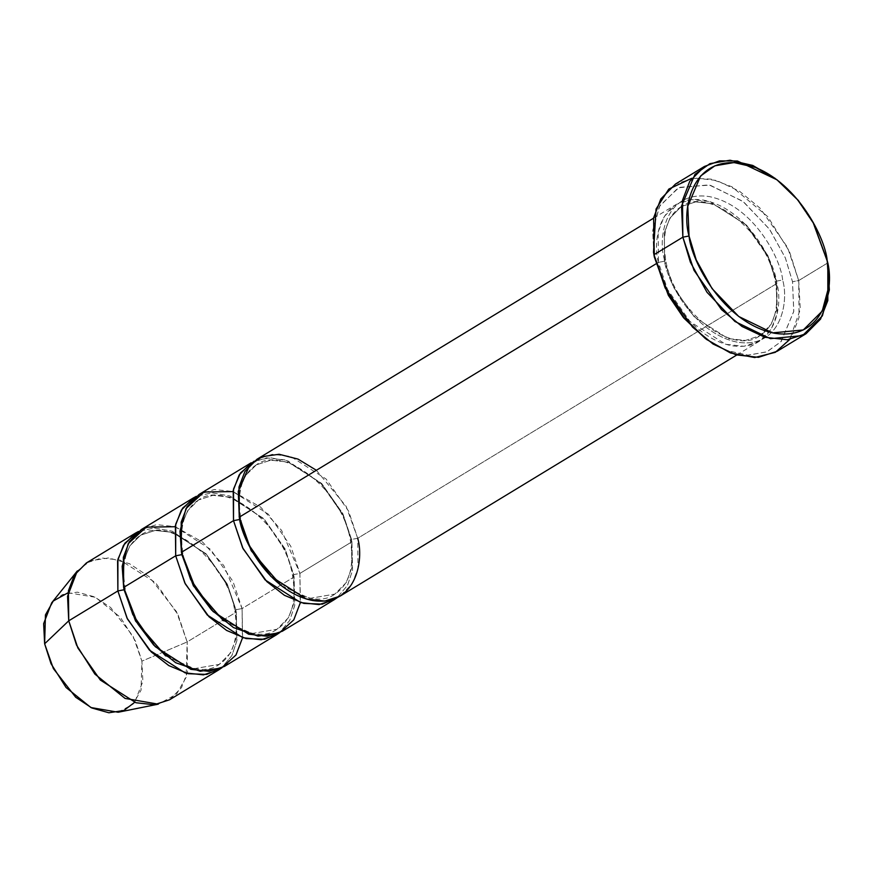 <?xml version="1.0" encoding="UTF-8"?>
<svg xmlns="http://www.w3.org/2000/svg" width="873" height="873" viewBox="0 0 873 873"><rect width="100%" height="100%" fill="white"/><g stroke="black" fill="none" stroke-linecap="round" stroke-linejoin="round"><path stroke-width="0.65" stroke-dasharray="4.37 3.27" d="M691.776 178.267L711.342 179.118L731.978 186.811L767.804 216.7L789.443 251.511L798.697 280.56L827.604 262.991L813.014 223.139L797.3 199.841L775.115 178.365L797.3 199.852L813.014 223.139L827.604 262.991L798.697 280.56L792.509 281.739L785.329 257.83L769.473 229.141L742.825 201.27L708.974 184.858L678.234 187.793L659.322 206.639L652.677 231.41L653.921 254.752M316.386 470.285L346.177 506.405L357.723 538.27L776.861 283.485L777.166 313.614L771.241 329.143L759.237 341.343L743.96 346.297L725.638 344.278L690.041 321.602L667.572 289.52L658.438 262.369L664.615 261.191L664.331 232.742L669.929 218.075L681.267 206.552L695.694 201.881L713.001 203.78L746.622 225.201L767.836 255.494L776.468 281.15L775.388 282.568L776.861 283.485C775.148 262.62 747.648 208.953 703.638 200.135C659.999 193.315 651.956 240.653 658.438 262.369C660.152 283.234 687.651 336.902 731.672 345.719C775.3 352.539 783.343 305.201 776.861 283.485L775.388 282.568L776.468 281.15L776.752 309.599L771.154 324.265L759.816 335.789L745.389 340.459L728.082 338.56L694.461 317.139L673.247 286.846L664.615 261.191L673.247 286.846L694.461 317.139L728.082 338.56L745.389 340.459L759.816 335.789L771.154 324.265L776.752 309.599L776.468 281.15L782.645 279.971C789.127 301.687 781.084 349.025 737.445 342.205C693.435 333.388 665.935 279.72 664.222 258.855L665.695 259.772L664.615 261.191L665.695 259.772L664.222 258.855C657.74 237.14 665.783 189.801 709.411 196.621C753.432 205.439 780.92 259.106 782.645 279.971L776.468 281.15L767.836 255.494L746.622 225.201L713.001 203.78L695.694 201.881L681.267 206.552L669.929 218.075L664.331 232.742L664.615 261.191L658.438 262.369L655.874 263.919L658.438 262.369L658.133 232.24L664.058 216.711L676.062 204.511L691.34 199.557L709.673 201.576L745.258 224.252L767.727 256.335L776.861 283.485L357.723 538.27L348.589 511.12L326.12 479.037L290.523 456.35L272.19 454.342L256.913 459.296M777.156 351.273L791.822 336.367L799.068 317.39L798.697 280.56L787.533 247.375L760.067 208.156L739.573 191.285L716.569 180.449L694.166 177.983L675.495 184.039M357.723 538.27L351.535 539.438L342.914 513.793L321.69 483.489L288.068 462.079L270.761 460.18L256.335 464.851L245.509 475.556L239.813 489.207L239.147 516.39L239.813 489.207L245.509 475.556L256.335 464.851L270.761 460.18L288.068 462.079L321.69 483.489L342.914 513.793L351.535 539.438L357.723 538.27L358.017 568.399L352.092 583.928L340.088 596.128M239.759 519.446L240.762 518.06L239.289 517.143L240.762 518.06L239.759 519.446M281.226 585.619L309.882 598.387L334.894 594.077L346.232 582.564L351.819 567.897L351.535 539.438L351.819 567.897L346.232 582.564L334.894 594.077L309.882 598.387L281.226 585.619M251.14 462.81L266.407 457.856L284.74 459.864L320.336 482.551L342.805 514.634L351.939 541.784L352.539 570.375L347.519 585.325L337.109 597.732L347.519 585.325L352.539 570.375L351.939 541.784L350.455 540.867L351.535 539.438L350.455 540.867L351.939 541.784L299.908 573.419L293.721 574.587L285.1 548.931L263.875 518.638L230.265 497.217L212.947 495.318L198.52 500L187.695 510.694L181.999 524.346L181.333 551.529L181.999 524.346L187.695 510.694L198.52 500L212.947 495.318L230.265 497.217L263.875 518.638L285.1 548.931L293.721 574.587L299.908 573.419L300.41 602.49M77.304 570.953L90.399 560.87L108.612 557.934L129.39 563.642L149.152 576.693L176.455 611.624L187.171 641.939L236.31 612.071L234.837 611.155L236.31 612.071L236.91 640.662L231.891 655.612L221.48 668.02L231.891 655.612L236.91 640.662L236.31 612.071L227.58 585.761L206.334 554.519L172.243 531.166L154.117 527.958L138.491 531.482L154.117 527.958L172.243 531.166L206.334 554.519L227.58 585.761L236.31 612.071L187.171 641.939L178.037 614.788L155.569 582.706L119.972 560.03L101.639 558.011L86.372 562.965M68.05 592.756L95.353 597.263L120.321 617.244L135.479 641.153L141.906 661.145L187.171 641.939L141.906 661.145L133.1 636.242L110.685 607.543L94.437 596.826L77.381 592.134L62.42 594.557L51.671 602.839M175.189 526.725L202.678 542.122L223.761 565.508L242.094 608.557L235.906 609.725L227.286 584.081L206.061 553.777L172.45 532.355L155.132 530.457L140.706 535.138L129.881 545.843L124.184 559.495L123.519 586.667L124.184 559.495L129.881 545.843L140.706 535.138L155.132 530.457L172.45 532.355L206.061 553.777L227.286 584.081L235.906 609.725L242.094 608.557L242.596 637.639M124.13 589.733L125.145 588.347L123.66 587.431L125.145 588.347L124.13 589.733M165.597 655.896L194.253 668.663L219.265 664.364L230.603 652.84L236.201 638.185L235.906 609.725L236.201 638.185L230.603 652.84L219.265 664.364L194.253 668.663L165.597 655.896M234.837 611.155L235.906 609.725L234.837 611.155C238.907 637.159 233.713 654.903 219.265 664.364C192.398 684.836 132.871 639.625 125.145 588.347C121.063 562.343 126.258 544.61 140.706 535.138C167.572 514.666 227.1 559.877 234.837 611.155M181.944 554.584L182.948 553.209L181.475 552.293L182.948 553.209L181.944 554.584M232.993 491.586L260.492 506.973L281.575 530.358L299.908 573.419L290.774 546.258L268.306 514.175L232.709 491.499L214.376 489.48L199.099 494.434M223.412 620.758L252.068 633.525L277.079 629.226L288.417 617.702L294.015 603.036L293.721 574.587L294.015 603.036L288.417 617.702L277.079 629.226L252.068 633.525L223.412 620.758M224.459 666.405L236.463 654.215L242.399 638.687L242.094 608.557L294.125 576.933L285.395 550.612L264.148 519.38L230.046 496.028L211.932 492.819L196.305 496.344L211.932 492.819L230.046 496.028L264.148 519.38L285.395 550.612L294.125 576.933L294.725 605.513L289.705 620.474L279.295 632.881L289.705 620.474L294.725 605.513L294.125 576.933L292.641 576.016L293.721 574.587L292.641 576.016L294.125 576.933L242.094 608.557L232.96 581.396L210.491 549.313L174.895 526.637L156.562 524.629L141.295 529.584M282.274 631.266L294.277 619.066L300.203 603.538L299.908 573.419L351.939 541.784L343.209 515.474L321.962 484.242L287.861 460.889L269.746 457.681L254.108 461.195M118.171 712.248L133.1 704.107L141.044 690.194L141.906 661.145L142.866 681.442L134.66 702.339M169.537 699.797L181.54 687.597L187.477 672.068L187.171 641.939L186.124 677.317L176.444 694.253L158.275 704.162M827.604 262.991L827.833 264.203L827.604 262.991M653.724 253.53L652.786 230.188L659.857 205.657L679.139 187.368L709.935 185.076L743.49 201.783L769.779 229.555L785.405 258.026L792.509 281.739L793.786 311.312L781.204 341.474L767.181 351.699L748.325 355.213L726.74 350.597L705.428 338.604M782.645 279.971C780.92 259.106 753.432 205.439 709.411 196.621C665.783 189.801 657.74 237.14 664.222 258.855C665.935 279.72 693.435 333.388 737.445 342.205C781.084 349.025 789.127 301.687 782.645 279.971M704.446 337.873L725.801 350.215L747.561 355.18L766.669 351.917L780.92 341.779L793.764 311.508L792.509 281.739L798.697 280.56L800.279 309.358L789.77 339.466M653.517 218.217L676.062 204.511M681.267 206.552C666.808 216.024 661.625 233.757 665.695 259.772C673.421 311.05 732.96 356.26 759.816 335.789C774.275 326.316 779.458 308.584 775.388 282.568C767.662 231.29 708.123 186.08 681.267 206.552M256.335 464.851C241.886 474.323 236.692 492.056 240.762 518.06C248.499 569.349 308.027 614.548 334.894 594.077C349.342 584.615 354.536 566.872 350.455 540.867C342.729 489.589 283.19 444.379 256.335 464.851M198.52 500C184.072 509.461 178.878 527.205 182.948 553.209C190.685 604.487 250.213 649.698 277.079 629.226C291.527 619.754 296.722 602.021 292.641 576.016C284.914 524.728 225.387 479.528 198.52 500M736.692 355.049L759.237 341.343"/><path stroke-width="1.31" d="M689.037 236.005L687.782 206.235L700.626 175.964L714.889 165.815L733.986 162.553L755.756 167.518L777.101 179.871L798.271 200.364L813.276 222.604L827.2 260.645C825.192 236.299 793.12 173.683 741.766 163.404C690.859 155.449 681.475 210.666 689.037 236.005C691.045 260.35 723.117 322.966 774.471 333.246C825.378 341.212 834.763 285.984 827.2 260.645L828.87 286.333L822.224 311.104L803.313 329.95L772.583 332.875L738.722 316.473L712.073 288.603L696.228 259.903L689.037 236.005L682.861 237.172L689.037 236.005M775.115 178.365L752.744 165.434L729.948 160.228L709.935 163.644L695.006 174.273L681.54 205.984L682.861 237.172L682.49 200.353L689.725 181.377L704.402 166.47L719.494 160.883L737.456 161.014L777.101 179.871M704.402 166.47L675.495 184.039L660.817 198.946L653.582 217.923L654.346 257.088L653.506 252.286L656.049 209.04L668.827 189.07L691.776 178.267M653.517 218.217L256.913 459.296L244.909 471.496L238.984 487.025L239.289 517.143L655.874 263.919L239.289 517.143L238.264 491.313L249.7 465.167L262.304 456.644L279.087 454.255L298.031 459.1L316.386 470.285M789.77 339.466L775.311 352.332L754.719 357.537L730.461 352.965L706.432 339.368L684.257 317.903L668.543 294.605L653.953 254.741L682.861 237.172L653.953 254.741L665.117 287.937L692.573 327.146L713.066 344.027L736.081 354.864L758.484 357.33L777.156 351.273L806.052 333.704L787.391 339.761L764.988 337.294L741.974 326.458L721.48 309.577L694.024 270.368L682.861 237.172L690.39 262.216L706.988 292.269L734.913 321.471L770.379 338.659L802.582 335.592L822.388 315.851L829.35 289.901L827.833 264.203L827.822 300.541L820.533 319.114L806.052 333.704M300.41 602.49L293.786 619.863L279.502 632.783L258.015 636.122L233.473 627.556L211.55 609.954L195.716 588.937L181.475 552.293L233.506 520.657L239.693 519.49L239.147 516.39L251.206 550.743L281.226 585.619L251.206 550.743L239.693 519.49L233.506 520.657L243.065 548.681L266.811 581.593L284.423 595.299L303.869 603.418L322.312 604.138L337.109 597.732L334.304 599.642L319.038 604.596L300.705 602.577L265.108 579.901L242.639 547.818L233.506 520.657L233.2 490.539L239.126 475.01L251.14 462.81L199.099 494.434L187.095 506.635L181.169 522.163L181.475 552.293L179.98 531.199L186.004 508.555L204.009 491.979L232.993 491.586M357.723 538.27C364.194 559.986 356.162 607.324 312.523 600.493C268.502 591.687 241.013 538.019 239.289 517.143L248.423 544.305L270.892 576.387L306.488 599.064L324.811 601.082L340.088 596.128L736.692 355.049M135.511 533.097L86.372 562.965L74.358 575.165L68.432 590.694L68.738 620.823L117.877 590.945L117.582 560.815L123.508 545.298L135.511 533.097L138.491 531.482L124.806 543.279L117.91 559.309L117.877 590.945L127.436 618.968L151.182 651.88L168.795 665.575L188.241 673.705L206.683 674.425L221.48 668.02L218.687 669.929L203.409 674.873L185.076 672.865L149.479 650.189L127.011 618.106L117.877 590.945L124.13 589.733L135.577 621.019L165.597 655.896L135.577 621.019L124.064 589.777L117.877 590.945L68.738 620.823L67.548 596.281L77.304 570.953L51.671 602.839L43.65 623.638L44.632 643.794L68.738 620.823L44.632 643.794L45.451 614.865L53.286 600.984L68.05 592.756M123.519 586.667L124.064 589.777L123.519 586.667M242.596 637.639L235.972 655.012L221.687 667.921L200.201 671.261L175.659 662.705L153.735 645.092L137.901 624.075L123.66 587.431L122.165 566.337L128.189 543.704L146.195 527.117L175.189 526.725M181.333 551.529L193.391 585.881L223.412 620.758L193.391 585.881L181.879 554.639L175.691 555.806L185.251 583.819L208.996 616.742L226.609 630.437L246.055 638.567L264.497 639.287L279.295 632.881L276.49 634.78L261.223 639.734L242.89 637.726L207.294 615.039L184.825 582.957L175.691 555.806L175.386 525.677L181.322 510.148L193.326 497.948L196.305 496.344L182.621 508.141L175.724 524.171L175.691 555.806L123.66 587.431L175.691 555.806L181.879 554.639L181.333 551.529M193.326 497.948L141.295 529.584L129.28 541.773L123.355 557.301L123.66 587.431L132.794 614.592L155.263 646.675L190.86 669.351L209.193 671.359L224.459 666.405L276.49 634.78M254.108 461.195L240.435 472.991L233.538 489.022L233.506 520.657L181.475 552.293L190.609 579.443L213.077 611.526L248.674 634.213L267.007 636.221L282.274 631.266L334.304 599.642M134.66 702.339L123.846 710.491L108.863 712.772L91.829 707.981L75.678 697.232L53.384 668.598L44.632 643.794L51.016 663.698L66.086 687.531L90.901 707.534L118.171 712.248L158.275 704.162L125.079 698.422L94.862 674.076L76.518 645.06L68.738 620.823L77.872 647.973L100.34 680.056L135.937 702.732L154.27 704.751L169.537 699.797L218.687 669.929M705.428 338.604L683.843 318.056L668.522 295.587L654.346 257.088L653.724 253.53M653.506 252.286L654.346 257.088L668.271 295.139L683.275 317.368L706.432 339.368M827.626 262.991L828.051 265.447"/></g></svg>
